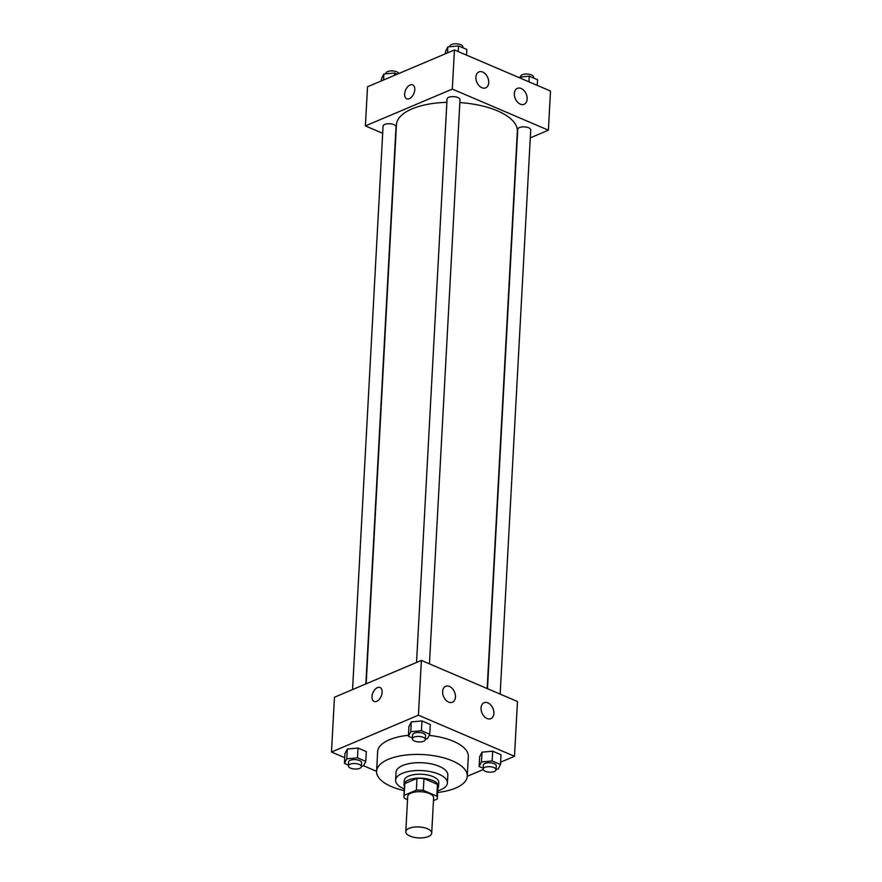 <?xml version="1.0" encoding="UTF-8"?>
<svg xmlns="http://www.w3.org/2000/svg" width="882" height="882" viewBox="0 0 882 882"><rect width="100%" height="100%" fill="white"/><g stroke="black" fill="none" stroke-linecap="round" stroke-linejoin="round"><path stroke-width="1.32" d="M409.138 828.319A12.976 5.479 3.1 0 1 423.547 827.537A12.976 5.479 3.1 0 1 431.706 833.126A12.976 5.479 3.1 0 1 418.454 837.9A12.976 5.479 3.1 0 1 405.797 831.726A12.976 5.479 3.1 0 1 409.138 828.319M405.797 831.726L407.705 796.501A12.976 5.479 3.1 0 1 411.045 793.094A12.976 5.479 3.1 0 1 425.455 792.323A12.976 5.479 3.1 0 1 433.613 797.912L431.706 833.126M416.977 778.431A16.747 7.078 3.1 0 1 423.966 778.597L437.45 784.363L436.81 796.104L423.327 790.338A16.747 7.078 3.1 0 0 416.348 790.173L416.977 778.431L404.783 783.602A16.747 7.078 3.1 0 0 404.573 784.561L403.934 796.303A16.747 7.078 3.1 0 0 404.496 798.309L407.528 799.61M433.459 800.647L437.163 799.07A16.747 7.078 3.1 0 0 437.373 798.111A16.747 7.078 3.1 0 0 436.81 796.104M416.348 790.173L404.143 795.343A16.747 7.078 3.1 0 0 403.934 796.303M423.966 778.597L423.327 790.338M404.783 783.602L404.143 795.343M437.45 784.363A16.747 7.078 3.1 0 1 438.012 786.369L437.373 798.111M437.913 788.199A17.298 7.31 -176.9 0 0 438.563 786.402A17.298 7.31 -176.9 0 0 432.886 780.559A17.298 7.31 -176.9 0 0 414.463 778.442A17.298 7.31 -176.9 0 0 404.022 784.528A17.298 7.31 -176.9 0 0 404.474 786.391M404.022 784.528L404.232 780.614A17.298 7.31 3.1 0 1 408.697 776.072A17.298 7.31 3.1 0 1 433.095 776.645A17.298 7.31 3.1 0 1 438.773 782.488L438.563 786.402M437.77 790.823A25.942 10.97 -176.9 0 0 447.406 782.962A25.942 10.97 -176.9 0 0 438.883 774.187A25.942 10.97 -176.9 0 0 411.266 771.011A25.942 10.97 -176.9 0 0 395.599 780.151A25.942 10.97 -176.9 0 0 404.331 789.015M447.406 782.962L447.836 775.135A25.942 10.97 -176.9 0 0 439.313 766.359A25.942 10.97 -176.9 0 0 411.685 763.184A25.942 10.97 -176.9 0 0 396.018 772.323L395.599 780.151M437.681 792.444A45.401 19.183 -176.9 0 0 467.262 776.182A45.401 19.183 -176.9 0 0 452.345 760.835A45.401 19.183 -176.9 0 0 404.011 755.279A45.401 19.183 -176.9 0 0 376.592 771.276A45.401 19.183 -176.9 0 0 404.243 790.636M429.181 735.412A45.401 19.183 3.1 0 1 453.414 741.266A45.401 19.183 3.1 0 1 468.32 756.613L467.262 776.182M376.592 771.276L377.65 751.707A45.401 19.183 3.1 0 1 389.359 739.778A45.401 19.183 3.1 0 1 408.454 735.312M500.612 762.169L514.493 756.293L418.41 715.192L331.489 752.037L344.741 757.704M363.527 765.741L376.592 771.32M467.251 776.303L483.182 769.556M425.378 739.006L427.406 738.829L429.766 734.276L430.295 724.497L421.971 720.936L411.299 721.928L408.939 726.47L408.41 736.25L412.445 737.98M496.092 769.258L498.121 769.071L500.48 764.529L501.009 754.749L492.685 751.188L482.013 752.17L479.654 756.712L479.124 766.491L483.16 768.222M361.4 766.127L363.428 765.94L365.787 761.398L366.317 751.607L358.004 748.057L347.321 749.038L344.961 753.581L344.432 763.36L348.467 765.091M418.41 715.192L421.375 660.409L517.458 701.51L514.493 756.293M421.375 660.409L334.454 697.243L331.489 752.037M382.138 692.337A7.563 4.487 113.2 0 1 379.216 699.415A7.563 4.487 113.2 0 1 374.089 701.444A7.563 4.487 113.2 0 1 372.943 692.723A7.563 4.487 113.2 0 1 380.043 687.519A7.563 4.487 113.2 0 1 382.138 692.337M380.043 687.53A7.563 4.487 -66.8 0 0 372.943 692.723A7.563 4.487 -66.8 0 0 374.089 701.444M487.889 702.877A8.644 5.931 -113 0 1 493.7 710.925A8.644 5.931 -113 0 1 490.844 718.665A8.644 5.931 -113 0 1 482.002 713.009A8.644 5.931 -113 0 1 484.086 702.734A8.644 5.931 -113 0 1 487.889 702.877M449.456 686.439A8.644 5.931 -113 0 1 455.266 694.487A8.644 5.931 -113 0 1 452.411 702.226A8.644 5.931 -113 0 1 443.569 696.571A8.644 5.931 -113 0 1 445.664 686.295A8.644 5.931 -113 0 1 449.456 686.439M366.173 683.804L396.448 124.781A60.538 25.589 3.1 0 1 412.059 108.872A60.538 25.589 3.1 0 1 446.865 102.345M459.842 102.599A60.538 25.589 3.1 0 1 517.348 131.33L487.162 688.555M365.854 683.936L396.029 126.832A6.483 2.745 -176.9 0 0 389.701 123.745A6.483 2.745 -176.9 0 0 383.075 126.137L352.557 689.57M487.47 688.677L517.767 129.268A6.483 2.745 3.1 0 1 519.432 127.559A6.483 2.745 3.1 0 1 526.642 127.173A6.483 2.745 3.1 0 1 530.721 129.974L500.16 694.112M416.536 662.459L447.053 99.016A6.483 2.745 3.1 0 1 448.718 97.318A6.483 2.745 3.1 0 1 455.928 96.932A6.483 2.745 3.1 0 1 460.007 99.721L429.446 663.859M452.312 89.082L548.395 130.183L550.511 91.044L454.439 49.954L452.312 89.082L365.391 125.928L382.689 133.314M530.291 137.857L548.395 130.183M527.149 99.071A8.644 5.931 -113 0 1 524.117 104.285A8.644 5.931 -113 0 1 515.275 98.641A8.644 5.931 -113 0 1 517.359 88.365A8.644 5.931 -113 0 1 521.163 88.498A8.644 5.931 -113 0 1 527.149 99.071M475.905 77.153A8.644 5.931 -113 0 1 478.937 71.927A8.644 5.931 -113 0 1 482.73 72.059A8.644 5.931 -113 0 1 488.54 80.119A8.644 5.931 -113 0 1 485.684 87.847A8.644 5.931 -113 0 1 478.992 85.598A8.644 5.931 -113 0 1 475.905 77.153M454.439 49.954L367.507 86.789L365.391 125.928M412.677 84.892A7.563 4.487 -66.8 0 0 410.075 85.003A7.563 4.487 113.2 0 1 412.677 84.892A7.563 4.487 113.2 0 1 413.823 93.613A7.563 4.487 113.2 0 1 406.723 98.806A7.563 4.487 113.2 0 1 404.926 92.048A7.563 4.487 113.2 0 1 410.075 85.003A7.563 4.487 -66.8 0 0 404.926 92.048A7.563 4.487 -66.8 0 0 406.723 98.806M397.264 74.187L394.552 73.03L383.879 74.011L381.52 78.553L381.388 80.912M394.552 73.03L394.43 75.378M383.879 74.011L383.549 79.986M385.908 73.823L385.93 73.305A6.483 2.745 3.1 0 1 387.606 71.596A6.483 2.745 3.1 0 1 394.276 71.111A6.483 2.745 3.1 0 1 398.818 73.526M466.545 55.136L466.854 49.469L458.53 45.919L447.858 46.9L445.498 51.443L445.366 53.791M458.53 45.919L458.232 51.575M447.858 46.9L447.527 52.876M449.886 46.713L449.908 46.195A6.483 2.745 3.1 0 1 451.584 44.486A6.483 2.745 3.1 0 1 458.783 44.1A6.483 2.745 3.1 0 1 462.863 46.889L462.818 47.749M537.259 85.378L537.568 79.722L529.244 76.161L518.473 77.34M529.244 76.161L528.946 81.817M520.601 76.954L520.623 76.436A6.483 2.745 3.1 0 1 522.298 74.738A6.483 2.745 3.1 0 1 529.498 74.342A6.483 2.745 3.1 0 1 533.577 77.142L533.533 77.991M365.787 761.398L357.464 757.836L346.791 758.818L344.432 763.36M348.423 765.94L348.633 762.026A6.483 2.745 3.1 0 1 350.308 760.328A6.483 2.745 3.1 0 1 357.508 759.931A6.483 2.745 3.1 0 1 361.587 762.732L361.377 766.645A6.483 2.745 3.1 0 1 354.751 769.027A6.483 2.745 3.1 0 1 348.423 765.94A6.483 2.745 3.1 0 1 350.099 764.242A6.483 2.745 3.1 0 1 357.298 763.845A6.483 2.745 3.1 0 1 361.377 766.645M366.317 751.607L358.004 748.057L357.464 757.836M358.004 748.057L347.321 749.038L346.791 758.818M347.321 749.038L344.961 753.581M429.766 734.276L421.442 730.726L410.769 731.707L408.41 736.25M412.401 738.829L412.611 734.915A6.483 2.745 3.1 0 1 414.286 733.207A6.483 2.745 3.1 0 1 421.486 732.821A6.483 2.745 3.1 0 1 425.565 735.621L425.356 739.524A6.483 2.745 3.1 0 1 418.73 741.916A6.483 2.745 3.1 0 1 412.401 738.829A6.483 2.745 3.1 0 1 414.066 737.12A6.483 2.745 3.1 0 1 421.276 736.735A6.483 2.745 3.1 0 1 425.356 739.524M430.295 724.497L421.971 720.936L421.442 730.726M421.971 720.936L411.299 721.928L410.769 731.707M411.299 721.928L408.939 726.47M500.48 764.529L492.156 760.968L481.484 761.949L479.124 766.491M483.115 769.071L483.325 765.157A6.483 2.745 3.1 0 1 485.001 763.459A6.483 2.745 3.1 0 1 492.2 763.073A6.483 2.745 3.1 0 1 496.279 765.863L496.07 769.777A6.483 2.745 3.1 0 1 489.444 772.158A6.483 2.745 3.1 0 1 483.115 769.071A6.483 2.745 3.1 0 1 484.791 767.373A6.483 2.745 3.1 0 1 491.991 766.987A6.483 2.745 3.1 0 1 496.07 769.777M501.009 754.749L492.685 751.188L492.156 760.968M492.685 751.188L482.013 752.17L481.484 761.949M482.013 752.17L479.654 756.712"/></g></svg>
